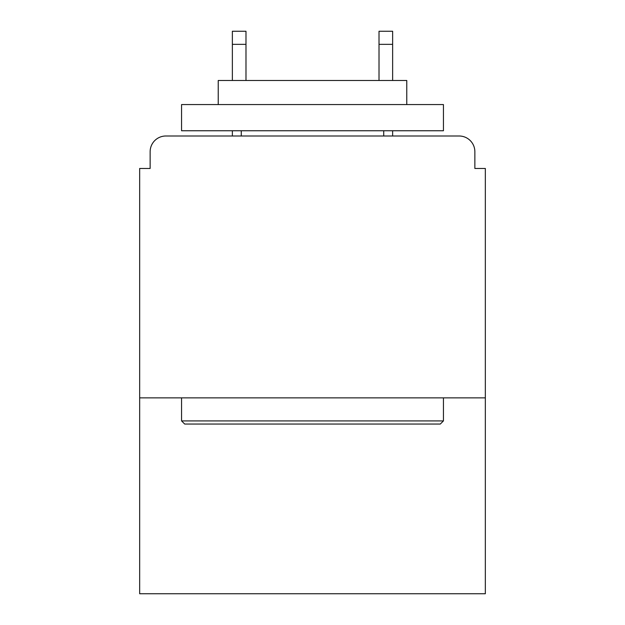 <?xml version="1.0" encoding="UTF-8"?>
<svg xmlns="http://www.w3.org/2000/svg" width="625" height="625" viewBox="0 0 625 625"><rect width="100%" height="100%" fill="white"/><g stroke="black" fill="none" stroke-linecap="round" stroke-linejoin="round"><path stroke-width="0.94" d="M485.336 397.867L485.336 168.469L474.859 168.469L474.859 151.711A15.711 15.711 0 0 0 459.148 136L165.852 136A15.711 15.711 0 0 0 150.141 151.711L150.141 168.469L139.664 168.469L139.664 593.75L485.336 593.75L485.336 397.867L139.664 397.867M150.141 151.711L150.141 168.469M459.148 136L394.203 136M230.797 136L165.852 136M474.859 168.469L474.859 151.711M184.703 424.055L181.562 420.914L443.438 420.914L440.297 424.055L184.703 424.055M443.438 104.57L443.438 130.758L181.562 130.758L181.562 104.57L443.438 104.57M218.227 104.57L218.227 80.484L406.773 80.484L406.773 104.57M443.438 397.867L443.438 420.914M181.562 397.867L181.562 420.914M383.727 130.758L383.727 136M241.273 130.758L241.273 136M245.984 44.344L232.367 44.344L232.367 31.25L245.984 31.25L245.984 80.484M232.367 44.344L232.367 80.484M232.367 130.758L232.367 136M392.633 31.25L392.633 44.344L379.016 44.344L379.016 31.25L392.633 31.25M379.016 80.484L379.016 44.344M392.633 136L392.633 130.758M392.633 80.484L392.633 44.344"/></g></svg>
